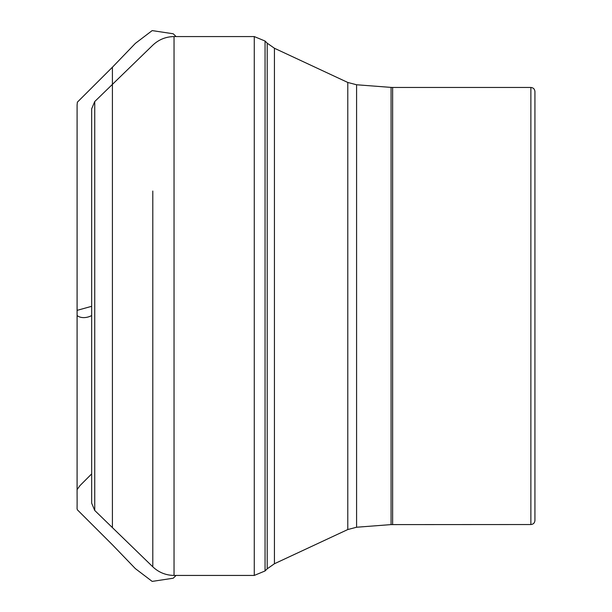 <?xml version="1.0" encoding="UTF-8"?>
<svg xmlns="http://www.w3.org/2000/svg" width="612" height="612" viewBox="0 0 612 612"><rect width="100%" height="100%" fill="white"/><g stroke="black" fill="none" stroke-linecap="round" stroke-linejoin="round"><path stroke-width="0.92" d="M530.872 524.538L530.872 87.462C533.312 87.677 534.674 89.038 534.934 91.525L534.934 520.475C534.674 522.962 533.312 524.323 530.872 524.538L391.076 524.599L391.076 87.401L356.582 84.762L356.582 527.238L347.784 529.541L347.784 82.459L274.436 48.256L274.436 563.744L267.207 568.808L267.207 43.192L265.05 41.035L265.05 570.965L254.271 575.433L254.271 36.567L174.037 36.567L174.037 575.433C165.844 575.318 158.76 572.442 152.801 566.819L152.801 191.028M91.662 315.555L91.662 306.306L77.097 310.361L77.089 105.073L77.364 102.173L112.417 67.213L112.417 84.372M91.662 503.179L91.662 108.821L91.662 503.179L94.745 510.469L152.801 566.819L152.801 420.972M174.037 36.567C165.844 36.682 158.76 39.558 152.801 45.181L94.745 101.531L94.745 510.469M530.872 87.462L392.629 87.462L392.629 524.538M112.417 527.628L112.417 67.213L135.397 43.353L152.174 30.6L173.211 33.775L176.103 36.567M91.662 315.54C87.111 318.095 80.608 318.531 77.089 315.501L77.097 122.033L77.089 489.585L80.042 485.538L91.662 473.91M254.271 575.433L174.037 575.433M254.271 36.567L265.05 41.035M267.207 568.808L265.05 570.965M267.207 43.192L274.436 48.256M347.784 529.541L274.436 563.744M94.745 101.531L91.662 108.821M391.076 524.599L356.582 527.238M392.629 87.462L391.076 87.401M356.582 84.762L347.784 82.459M77.089 122.415L77.081 492.239C77.242 515.25 76.806 506.415 77.334 509.773L112.417 544.787L135.397 568.647L152.174 581.4L173.211 578.225L176.103 575.433M77.097 315.211L77.097 120.465L77.097 315.211M77.097 312.051L77.081 121.712L77.097 312.051M77.097 490.464L77.089 125.032L77.097 490.464M77.081 488.766L77.081 119.34L77.081 488.766"/></g></svg>
